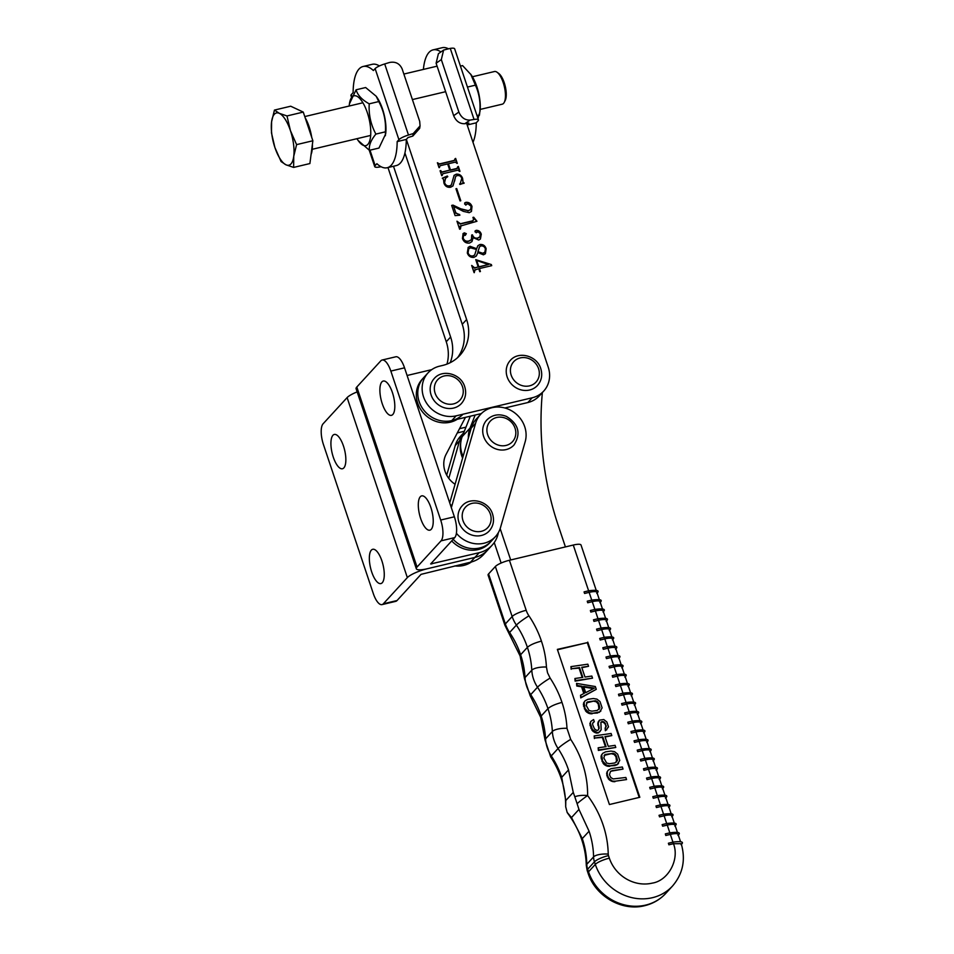 <?xml version="1.0" encoding="UTF-8"?>
<svg xmlns="http://www.w3.org/2000/svg" width="954" height="954" viewBox="0 0 954 954"><rect width="100%" height="100%" fill="white"/><g stroke="black" fill="none" stroke-linecap="round" stroke-linejoin="round"><path stroke-width="1.43" d="M371.714 571.995A17.625 6.428 76.6 0 1 372.728 549.289A17.625 6.428 76.6 0 1 381.898 560.892A17.625 6.428 76.6 0 1 380.873 583.586A17.625 6.428 76.6 0 1 371.714 571.995M333.292 457.157A17.625 6.428 76.6 0 1 334.305 434.452A17.625 6.428 76.6 0 1 343.476 446.055A17.625 6.428 76.6 0 1 342.45 468.76A17.625 6.428 76.6 0 1 333.292 457.157M416.326 568.751L356.092 388.743A16.79 3.744 -18.5 0 1 356.808 387.026L380.801 360.851A16.79 6.118 -103.4 0 1 382.125 360.028A16.79 6.118 -103.4 0 1 390.842 371.07L440.688 520.049A16.79 6.118 -103.4 0 1 441.034 540.858L417.041 567.034A16.79 3.744 161.5 0 0 416.326 568.751A16.79 3.744 161.5 0 0 427.404 568.715A16.79 3.744 161.5 0 0 407.346 577.611L383.341 603.787L397.031 600.543L421.036 574.356L470.489 562.204A30.218 27.32 42.5 0 0 483.428 554.691L492.145 545.175A30.218 27.32 42.5 0 0 498.346 532.666M470.489 562.204L474.853 557.446L427.404 568.715L474.853 557.446A30.218 27.32 42.5 0 0 487.78 549.933A30.218 27.32 42.5 0 1 474.853 557.446L479.218 552.688A30.218 27.32 42.5 0 0 492.145 545.175M383.341 603.787A16.79 6.118 76.6 0 1 382.029 604.609A16.79 6.118 76.6 0 1 373.3 593.555L323.454 444.588A16.79 6.118 76.6 0 1 323.108 423.779L347.113 397.603A16.79 3.744 -18.5 0 1 357.154 391.891M397.031 600.543A16.79 6.118 76.6 0 1 395.719 601.354L382.029 604.609M430.862 507.48A17.625 6.428 -103.4 0 0 421.692 495.877A17.625 6.428 -103.4 0 0 420.678 518.582A17.625 6.428 -103.4 0 0 429.837 530.174A17.625 6.428 -103.4 0 0 430.862 507.48M392.44 392.643A17.625 6.428 -103.4 0 0 383.269 381.04A17.625 6.428 -103.4 0 0 382.256 403.745A17.625 6.428 -103.4 0 0 391.414 415.348A17.625 6.428 -103.4 0 0 392.44 392.643M441.034 540.858L454.724 537.603L430.659 563.957L479.218 552.688M455.07 484.274A23.504 21.25 -137.5 0 1 446.078 454.354L465.457 417.351M431.721 369.651L407.096 375.494M454.724 537.603A16.79 6.118 -103.4 0 0 454.378 516.794L404.532 367.827A16.79 6.118 -103.4 0 0 395.815 356.784L382.125 360.028M475.152 415.05L470 428.107L462.249 436.574A26.855 24.279 42.5 0 0 463.084 456.406M462.249 436.574L470.286 416.206M501.124 563.051L494.244 542.54M470 428.107A26.855 24.279 42.5 0 0 468.39 437.958M500.17 528.611L510.688 559.962M565.424 546.916L558.34 525.785A335.748 303.551 -137.5 0 1 542.361 392.559M461.45 403.482A18.472 16.695 -137.5 0 1 444.647 407.847A18.472 16.695 -137.5 0 1 431.113 394.98A18.472 16.695 -137.5 0 1 434.237 378.523C442.513 368.649 461.044 373.813 464.717 386.692C466.649 393.06 465.564 398.653 461.45 403.482M489.307 530.877A18.472 16.695 -137.5 0 1 472.504 535.242A18.472 16.695 -137.5 0 1 458.957 522.375A18.472 16.695 -137.5 0 1 462.082 505.93C470.358 496.044 488.889 501.208 492.562 514.087C494.506 520.455 493.409 526.048 489.307 530.877M537.507 385.428A18.472 16.695 -137.5 0 1 520.705 389.781A18.472 16.695 -137.5 0 1 507.17 376.925A18.472 16.695 -137.5 0 1 510.283 360.469C518.559 350.595 537.09 355.759 540.775 368.638C542.707 375.005 541.622 380.598 537.507 385.428M513.991 445.005A18.472 16.695 -137.5 0 1 494.661 448.452A18.472 16.695 -137.5 0 1 486.767 420.046C492.276 414.692 498.823 413.476 506.407 416.409C518.666 424.053 521.194 433.581 513.991 445.005M349.2 106.025A25.603 9.325 76.6 0 1 349.426 103.867A25.603 9.325 76.6 0 1 365.263 107.337A25.603 9.325 76.6 0 1 370.14 139.212A25.603 9.325 76.6 0 1 358.132 140.5A25.603 9.325 76.6 0 1 356.951 138.688M356.092 89.795L365.644 87.529L376.186 96.247L378.762 101.565L369.222 103.831C361.995 99.836 357.619 95.161 356.092 89.795L349.426 103.867M376.186 96.247L376.949 97.344A25.603 9.325 76.6 0 1 380.467 103.724A25.603 9.325 76.6 0 1 385.643 133.965L378.976 148.049L369.436 150.315C368.733 145.568 370.891 140.166 375.888 134.085C370.82 124.712 368.59 114.623 369.222 103.831M378.762 101.565C383.842 110.95 386.06 121.039 385.428 131.819L385.392 135.718M385.428 131.819L375.888 134.085M358.132 140.5L369.436 150.315M460.436 66.1L462.583 65.587L471.252 74.949A25.603 9.325 76.6 0 1 476.714 86.277A25.603 9.325 76.6 0 1 479.945 111.582L477.99 118.582M470.668 74.114L475.414 85.168L467.448 87.064M475.414 85.168C479.612 94.398 480.959 104.332 479.445 114.969L479.409 115.327M479.445 114.969L476.988 115.553M423.755 377.546A26.855 24.279 42.5 0 0 423.683 377.617A26.855 24.279 42.5 0 0 429.896 415.956A26.855 24.279 42.5 0 0 463.012 414.203M406.344 139.379L466.625 319.542A40.295 36.431 -137.5 0 1 459.816 355.437A40.295 36.431 -137.5 0 1 442.573 365.454L439.532 366.181A26.855 24.279 42.5 0 0 428.048 372.859L422.228 379.203A26.855 24.279 42.5 0 0 428.441 417.542A26.855 24.279 42.5 0 0 457.264 419.295M456.406 533.262A26.855 24.279 42.5 0 0 495.496 536.553L491.131 541.312A26.855 24.279 42.5 0 1 453.162 539.308A26.855 24.279 42.5 0 0 479.635 547.99A26.855 24.279 42.5 0 0 491.131 541.312L489.676 542.898A26.855 24.279 42.5 0 1 478.181 549.576A26.855 24.279 42.5 0 1 451.707 540.894M451.528 505.012A26.855 24.279 42.5 0 0 450.741 505.918M495.496 536.553A26.855 24.279 42.5 0 0 500.48 527.61L525.177 441.726A26.855 24.279 42.5 0 0 507.218 408.741A26.855 24.279 42.5 0 0 480.589 414.37A26.855 24.279 42.5 0 0 475.593 423.314L451.337 507.695M480.589 414.37L476.225 419.128A26.855 24.279 42.5 0 0 471.228 428.084L449.728 502.877M463.727 432.83A26.855 24.279 42.5 0 0 459.589 440.772L448.785 478.359M463.763 432.722L460.222 436.586A26.855 24.279 42.5 0 0 455.237 445.53L446.71 475.152M454.819 565.925A26.855 24.279 42.5 0 0 471.503 561.942M611.8 780.599L608.712 778.118L607.293 775.03L607.316 771.726L608.294 770.128L611.18 768.614L622.342 766.992L623.034 769.091L610.56 771.261L609.451 774.72L610.751 777.462L613.136 778.941L625.848 777.474L626.551 779.561L615.402 781.183L611.323 781.123L609.415 779.943L609.892 779.418M615.402 781.183L626.551 779.561M614.913 781.708L612.993 781.624L613.482 781.087M612.993 781.624L611.323 781.123M609.415 779.943L608.223 778.655L608.712 778.118M608.223 778.655L607.77 776.425M607.281 776.961L607.293 775.03M606.816 775.554L607.066 773.229M606.589 773.766L607.316 771.726M606.839 772.263L608.294 770.128M611.884 770.701L623.034 769.091M611.395 771.237L610.56 771.261M615.115 755.318L615.604 754.793L616.427 756.14L617.476 760.374L614.936 762.938L609.534 763.725L606.672 763.045L603.834 757.965L604.943 754.507L613.219 753.314L614.531 753.851L614.042 754.375L615.95 756.665L616.642 762.007M614.042 754.375L611.18 753.696L604.073 755.413M614.531 753.851L615.604 754.793M619.754 760.421L617.321 764.428L610.238 765.823L606.649 765.239L602.606 761.065L601.7 754.972L602.666 753.374L605.563 751.859L610.954 751.072L614.543 751.657L617.643 754.137L619.754 760.421M617.321 764.428L618.526 763.522M616.844 764.953L615.64 765.036M615.151 765.561L610.238 765.823M609.761 766.348L607.841 766.265L608.33 765.728M607.841 766.265L606.172 765.764L606.649 765.239M606.172 765.764L604.264 764.583L604.741 764.047M604.264 764.583L603.071 763.283L603.56 762.759M603.071 763.283L602.606 761.065M602.129 761.59L601.676 758.275M601.187 758.8L601.449 756.474M600.96 757.011L601.7 754.972M601.211 755.508L602.666 753.374M611.097 733.483L611.8 735.582L604.955 736.571L608.235 746.338L615.08 745.348L615.783 747.447L598.862 749.892L598.158 747.805L606.076 746.66L602.797 736.882L594.879 738.026L594.175 735.928L611.097 733.483M615.783 747.447L598.373 750.428L598.158 747.805M605.444 746.744L602.32 737.406L602.797 736.882M602.32 737.406L594.879 738.026M594.402 738.551L594.175 735.928M605.11 737.001L611.8 735.582M606.231 726.865L604.824 722.679L602.558 721.546L600.877 722.154L601.175 729.798L599.005 732.302L597.204 732.565L592.434 729.595L590.323 723.311L590.812 721.415L593.591 719.543L594.294 721.641L592.601 723.347L592.708 724.801L594.473 728.939L596.858 730.418L597.943 730.263L599.148 728.26L598.23 723.263L599.458 720.163L603.775 719.531L606.863 722.011L608.509 726.9L605.85 730.215L605.146 728.117L606.243 725.767M606.804 729.715L605.85 730.215M605.361 730.74L605.146 728.117M605.754 726.292L605.54 723.669M605.051 724.205L604.824 722.679M604.347 723.204L603.274 722.261L603.751 721.737M603.274 722.261L602.069 722.071L602.558 721.546M602.069 722.071L601.354 722.178L601.843 721.641M599.005 732.302L600.209 731.396M598.516 732.839L596.715 733.089L597.204 732.565M596.715 733.089L595.046 732.6L595.523 732.076M595.046 732.6L593.138 731.42L593.615 730.883M593.138 731.42L591.945 730.12L592.434 729.595M591.945 730.12L591.48 727.902M591.003 728.427L590.55 725.112M590.061 725.636L590.323 723.311M589.834 723.847L590.812 721.415M593.09 722.548L594.294 721.641M598.313 729.882L599.148 728.26M598.671 728.784L599.04 726.805M598.563 727.342L598.337 724.718M597.86 725.243L598.23 723.263M597.753 723.8L598.48 721.761M598.003 722.297L599.458 720.163M597.49 702.788L597.979 702.251L598.802 703.599L599.851 707.844L597.311 710.408L591.909 711.183L589.047 710.503L586.209 705.423L587.318 701.965L595.594 700.773L596.906 701.309L596.417 701.834L598.313 704.124L599.017 709.466M596.417 701.834L593.543 701.154L586.448 702.883M596.906 701.309L597.979 702.251M602.129 707.88L599.696 711.887L592.613 713.282L589.023 712.698L584.981 708.524L584.075 702.43L585.04 700.832L587.926 699.318L593.328 698.531L596.918 699.115L600.018 701.595L602.129 707.88M599.696 711.887L600.901 710.98M599.207 712.411L598.015 712.495M597.526 713.032L592.613 713.282M592.136 713.807L590.216 713.723L590.705 713.187M590.216 713.723L588.546 713.234L589.023 712.698M588.546 713.234L586.638 712.042L587.115 711.517M586.638 712.042L585.446 710.754L585.935 710.217M585.446 710.754L584.981 708.524M584.504 709.06L584.051 705.733M583.562 706.258L583.824 703.933M583.335 704.469L584.075 702.43M583.586 702.967L585.04 700.832M583.812 687.035L593.483 688.597M583.598 686.403L594.366 688.132L585.708 692.687L583.598 686.403M580.533 695.263L584.385 693.236L582.047 686.26L577.253 685.485L576.55 683.398L595.344 686.534L596.274 689.325L581.236 697.35L580.533 695.263L580.747 697.887L581.236 697.35M583.824 693.534L581.558 686.785L576.776 686.021L577.253 685.485M576.55 683.398L576.776 686.021M580.747 697.887L596.274 689.325M587.843 664.187L588.546 666.286L581.713 667.275L584.993 677.042L591.826 676.052L592.529 678.151L575.62 680.596L574.916 678.509L582.834 677.364L579.555 667.585L571.637 668.73L570.933 666.631L587.843 664.187M592.529 678.151L575.131 681.132L574.916 678.509M582.202 677.447L579.066 668.11L579.555 667.585M579.066 668.11L571.637 668.73M571.148 669.255L570.933 666.631M581.857 667.705L588.546 666.286M639.216 797.425L587.294 642.65L557.494 649.757M587.771 642.125L639.824 797.282L609.415 804.532L557.363 649.376L587.294 642.65M662.136 824.638L662.66 826.188L662.136 824.638M662.279 824.602L666.774 823.505L662.207 824.59M677.376 832.234L674.967 825.067A11.746 2.623 161.5 0 0 667.228 825.103L662.66 826.188M668.384 843.253L668.909 844.803L668.384 843.253M668.527 843.217L672.952 842.167L670.352 834.404L665.785 835.489L665.332 833.903L665.785 835.489M681.084 844.672C684.352 841.893 681.669 841.034 673.011 842.12L673.464 843.718C679.749 859.471 668.289 880.733 652.202 883.13A35.25 31.876 42.5 0 1 609.344 858.159A11.746 2.623 161.5 0 0 595.308 864.407A47.008 42.501 42.5 0 0 652.453 897.69A47.008 42.501 42.5 0 0 672.534 886.016C682.933 873.804 685.831 859.697 681.216 843.694L673.464 843.718L668.909 844.803M665.403 833.903L669.827 832.854L666.774 823.505C675.42 822.408 678.115 823.266 674.836 826.057M680.5 841.547L678.091 834.368A11.746 2.623 161.5 0 0 670.352 834.404L669.827 832.854M659.023 815.324L659.536 816.874L659.023 815.324M674.251 822.932L671.843 815.753A11.746 2.623 161.5 0 0 664.103 815.789L659.536 816.874M659.166 815.288L663.579 814.239L660.979 806.476L656.412 807.561L655.958 805.975L656.412 807.561M671.127 813.619L668.73 806.44A11.746 2.623 161.5 0 0 660.979 806.476L660.526 804.89L656.042 805.987M652.774 796.709L653.287 798.259L652.774 796.709M668.015 804.317L665.606 797.139A11.746 2.623 161.5 0 0 657.855 797.174L653.287 798.259M652.918 796.673L657.401 795.576L652.834 796.662M646.526 778.082L647.05 779.645L646.526 778.082M661.766 785.691L659.357 778.512A11.746 2.623 161.5 0 0 651.606 778.547L647.05 779.645M646.669 778.059L651.093 776.997L648.481 769.246L643.926 770.331L643.473 768.733L643.926 770.331M664.89 795.004L662.481 787.825A11.746 2.623 161.5 0 0 654.73 787.861L650.175 788.946L649.71 787.36L650.175 788.946M649.793 787.36L654.277 786.263L649.71 787.36M643.545 768.745L647.969 767.696L645.357 759.933L640.802 761.018L640.349 759.432L640.802 761.018M640.42 759.432L644.844 758.382L642.245 750.619L637.677 751.716L637.224 750.118L637.677 751.716M634.028 740.853L634.553 742.403L634.028 740.853M649.269 748.461L646.86 741.282A11.746 2.623 161.5 0 0 639.12 741.318L634.553 742.403M634.171 740.817L638.596 739.767L635.996 732.004L631.429 733.089L630.976 731.503L631.429 733.089M637.296 750.13L641.78 749.033L637.224 750.118M652.393 757.762L649.984 750.583A11.746 2.623 161.5 0 0 642.245 750.619L641.78 749.033C650.437 747.936 653.132 748.795 649.853 751.585M631.059 731.503L635.543 730.418L630.976 731.503M627.792 722.238L628.304 723.788L627.792 722.238M643.02 729.834L640.623 722.667A11.746 2.623 161.5 0 0 632.872 722.703L628.304 723.788M627.935 722.202L632.419 721.105L627.851 722.19M621.543 703.611L622.068 705.161L621.543 703.611M636.783 711.219L634.374 704.04A11.746 2.623 161.5 0 0 626.623 704.076L622.068 705.161M621.686 703.587L626.098 702.526L623.499 694.774L618.943 695.86L618.49 694.262L618.943 695.86M624.667 712.924L625.18 714.474L624.667 712.924M624.81 712.888L629.294 711.791L624.727 712.888M639.907 720.532L637.499 713.353A11.746 2.623 161.5 0 0 629.747 713.389L625.18 714.474M618.562 694.274L622.986 693.224L620.374 685.461L615.819 686.546L615.366 684.96L615.819 686.546M615.437 684.96L619.861 683.911L617.25 676.147L612.695 677.245L612.241 675.647L612.695 677.245M609.046 666.381L609.57 667.931L609.046 666.381M624.286 673.989L621.877 666.81A11.746 2.623 161.5 0 0 614.137 666.846L609.57 667.931M609.189 666.345L613.613 665.296L611.013 657.533L606.446 658.618L605.993 657.032L606.446 658.618M612.313 675.659L616.797 674.561L612.241 675.647M627.41 683.291L625.001 676.112A11.746 2.623 161.5 0 0 617.25 676.147L616.797 674.561C625.454 673.464 628.137 674.311 624.87 677.113M606.064 657.032L610.56 655.947L605.993 657.032M602.809 647.766L603.322 649.316L602.809 647.766M618.037 655.362L615.628 648.183A11.746 2.623 161.5 0 0 607.889 648.219L603.322 649.316M602.952 647.73L607.436 646.633L602.868 647.718M596.56 629.139L597.073 630.689L596.56 629.139M611.8 636.747L609.391 629.568A11.746 2.623 161.5 0 0 601.64 629.604L597.073 630.689M596.703 629.103L601.115 628.054L598.516 620.303L593.96 621.388L593.495 619.79L593.96 621.388M599.684 638.453L600.197 640.003L599.684 638.453M599.827 638.417L604.311 637.32L599.744 638.417M614.913 646.061L612.516 638.882A11.746 2.623 161.5 0 0 604.764 638.918L600.197 640.003M593.579 619.802L597.991 618.741L595.391 610.989L590.836 612.074L590.383 610.488L590.836 612.074M590.454 610.488L594.879 609.439L592.267 601.676L587.712 602.761L587.259 601.175L587.712 602.761M596.178 590.204L581.022 545.008A11.746 2.623 161.5 0 0 573.271 545.044L509.412 560.272A11.746 2.623 161.5 0 0 495.364 566.509L488.579 573.914A11.746 2.623 161.5 0 0 488.09 575.119L504.869 625.144A11.746 2.623 -18.5 0 1 505.358 623.94L488.579 573.914M509.412 560.272L526.191 610.298A21.823 19.736 42.5 0 0 528.945 615.855A98.739 89.259 -137.5 0 1 541.431 641.112A98.739 89.259 -137.5 0 1 546.427 667.037L547.524 672.749L550.136 678.103A98.739 89.259 -137.5 0 1 561.989 702.394A98.739 89.259 -137.5 0 1 566.986 728.319L570.695 739.386A98.739 89.259 -137.5 0 1 587.604 795.564A11.746 1.026 143.2 0 0 577.11 803.685L574.809 796.805A11.746 3.911 0.8 0 1 587.604 795.564A98.739 89.259 -137.5 0 1 608.223 854.116A11.746 3.804 -1 0 0 593.579 856.895L586.793 864.3A86.981 78.633 42.5 0 0 582.286 838.602L571.506 817.554L578.959 809.421L589.071 831.208A86.981 78.633 -137.5 0 1 593.579 856.895A16.79 15.181 42.5 0 0 594.449 861.832L595.308 864.407L588.523 871.801A47.008 42.501 42.5 0 0 645.667 905.096A47.008 42.501 42.5 0 0 665.749 893.421C660.025 899.574 653.025 903.653 644.749 905.668C621.865 911.654 595.213 896.092 588.022 873.005A11.746 2.623 161.5 0 1 588.523 871.801L587.652 869.237A11.746 2.623 161.5 0 0 587.163 870.442L588.022 873.005M577.11 803.685L578.959 809.421M565.794 800.537L561.727 777.319A86.981 78.633 42.5 0 0 551.281 755.902L558.066 748.508A86.981 78.633 -137.5 0 1 568.512 769.914L573.259 792.404L565.794 800.537L565.686 806.75L567.153 812.391L571.506 817.554M568 813.619A11.746 1.026 143.2 0 0 568.012 813.714C579.722 829.658 585.816 846.902 586.293 865.433A11.746 3.804 -1 0 1 586.793 864.3A16.79 15.181 -137.5 0 0 587.652 869.237L594.449 861.832A11.746 2.623 161.5 0 1 608.485 855.595L608.223 854.116M573.259 792.404L574.809 796.805M550.708 756.951L545.068 740.042A11.746 3.697 177 0 1 545.569 738.897A86.981 78.633 42.5 0 0 541.168 716.037L547.954 708.631A86.981 78.633 -137.5 0 1 552.366 731.491L545.569 738.897A33.581 30.349 42.5 0 0 551.281 755.902A11.746 1.348 146.6 0 0 550.708 756.951C560.63 772.263 565.615 788.481 565.686 805.581L565.686 806.75M584.063 591.909L584.587 593.46L584.063 591.909M599.303 599.517L596.894 592.339A11.746 2.623 161.5 0 0 589.143 592.374L584.587 593.46M584.206 591.874L588.63 590.824L573.271 545.044M587.33 601.187L591.814 600.09L587.259 601.175M602.427 608.819L600.018 601.64A11.746 2.623 161.5 0 0 592.267 601.676L591.814 600.09C600.471 598.993 603.155 599.839 599.875 602.63M605.551 618.132L603.143 610.954A11.746 2.623 161.5 0 0 595.391 610.989L594.879 609.439M608.676 627.434L606.267 620.267A11.746 2.623 161.5 0 0 598.516 620.303L597.991 618.741M621.161 664.676L618.752 657.497A11.746 2.623 161.5 0 0 611.013 657.533L610.56 655.947C619.206 654.849 621.901 655.696 618.621 658.487M630.534 692.604L628.126 685.425A11.746 2.623 161.5 0 0 620.374 685.461L619.861 683.911M633.659 701.917L631.25 694.739A11.746 2.623 161.5 0 0 623.499 694.774L622.986 693.224M646.144 739.147L643.735 731.968A11.746 2.623 161.5 0 0 635.996 732.004L635.543 730.418C644.188 729.321 646.884 730.168 643.604 732.958M655.517 767.076L653.108 759.897A11.746 2.623 161.5 0 0 645.357 759.933L644.844 758.382M658.642 776.389L656.233 769.21A11.746 2.623 161.5 0 0 648.481 769.246L647.969 767.696M441.32 59.601L436.109 63.226L453.663 115.684L458.862 112.047L441.32 59.601L443.61 50.073L450.264 48.38A10.077 2.254 -18.5 0 1 454.653 48.809L478.431 119.882A10.077 2.254 161.5 0 1 478.002 120.919L476.261 122.816A52.041 18.961 76.6 0 1 472.981 142.265M423.397 69.427A52.041 18.961 76.6 0 1 433.092 49.87L442.215 47.7A52.041 18.961 76.6 0 1 448.261 48.702M433.092 49.87A52.041 18.961 76.6 0 1 440.915 51.945M478.431 119.882A10.077 2.254 161.5 0 0 474.055 119.453L470.048 120.085L464.836 123.722L468.879 123.078L467.186 124.926M476.261 122.816L467.198 124.974M436.109 63.226L438.399 53.698L443.61 50.073M464.836 123.722C459.78 123.889 456.048 121.218 453.663 115.684M458.862 112.047C461.259 117.58 464.98 120.264 470.048 120.085M369.997 150.183L375.149 165.602L376.902 163.706A52.041 18.961 -103.4 0 0 387.169 167.749A52.041 18.961 -103.4 0 0 391.235 165.221A52.041 18.961 -103.4 0 0 397.162 141.597L406.285 139.439L408.038 137.531L412.832 136.064L413.237 133.572L408.479 135.027A10.077 2.254 161.5 0 0 398.915 139.689L375.125 68.616L373.384 70.524A52.041 18.961 -103.4 0 0 363.116 66.482A52.041 18.961 -103.4 0 0 353.123 92.633L351.37 94.529L351.859 95.972M387.169 167.749L396.292 165.579A52.041 18.961 -103.4 0 0 400.358 163.051A52.041 18.961 -103.4 0 0 406.285 139.439M397.162 141.597L398.915 139.689M379.406 65.945A52.041 18.961 -103.4 0 0 372.239 64.312L363.116 66.482M351.382 96.867L350.953 95.567A10.077 2.254 -18.5 0 1 351.37 94.529M375.149 165.602A10.077 2.254 161.5 0 0 374.731 166.64A10.077 2.254 161.5 0 0 379.108 167.069L381.111 166.747M375.125 68.616A10.077 2.254 -18.5 0 1 384.7 63.954L389.459 62.499C395.421 61.342 399.654 63.465 402.135 68.903L419.688 121.349L420.058 125.892L413.237 133.572M420.058 125.892L419.653 128.385L412.832 136.064M497.106 72.277L498.751 73.47A15.109 5.509 76.6 0 1 504.237 82.736A15.109 5.509 76.6 0 1 505.179 100.528L504.249 102.34A16.79 6.118 -103.4 0 0 503.199 82.569A16.79 6.118 -103.4 0 0 497.106 72.277A16.79 6.118 -103.4 0 0 494.47 71.526L472.421 76.761M311.719 137.352A24.291 8.848 -103.4 0 0 309.144 126.799A24.291 8.848 -103.4 0 0 305.173 117.771M311.076 154.5A24.291 8.848 -103.4 0 0 312.387 144.364M293.629 167.415L293.737 156.349L296.587 144.626L290.421 130.615L286.987 115.947L279.343 113.335L274.442 110.08L271.592 121.802L271.473 132.88L274.907 147.536L281.072 161.548L285.973 164.803L293.629 167.415L309.895 163.551L312.864 140.763L296.587 144.626M286.987 115.947L303.265 112.083L290.708 106.216L274.442 110.08M303.265 112.083L312.864 140.763M293.737 156.349A26.855 9.79 -103.4 0 0 290.421 130.615A26.855 9.79 -103.4 0 0 279.343 113.335A26.855 9.79 -103.4 0 0 271.592 121.802A26.855 9.79 -103.4 0 0 274.907 147.536A26.855 9.79 -103.4 0 0 285.973 164.803A26.855 9.79 -103.4 0 0 293.737 156.349M480.172 109.424L502.221 104.189A16.79 6.118 -103.4 0 0 504.249 102.34M387.968 167.558L446.257 341.759A40.295 36.431 -137.5 0 1 446.973 364.106M457.288 432.937L464.336 431.268M483.439 254.825L477.942 252.571L476.344 255.982L473.983 257.353C470.716 257.687 468.486 256.221 467.305 252.941L468.223 247.348L470.048 246.287L476.642 248.696L477.918 245.679L479.981 244.486C483.034 244.212 485.097 245.631 486.135 248.72L485.419 253.692L483.439 254.825M461.044 225.526L460.4 229.032L459.637 229.21L456.954 221.197L460.424 223.725L473.029 220.732L473.589 219.396L472.922 217.405L473.685 217.226L476.952 221.268L460.055 226.158M457.026 221.423L460.126 224.035L472.731 221.042L473.589 219.396M460.782 200.745L460.019 200.924L455.952 188.773L456.716 188.582L460.782 200.745M459.053 171.04L457.848 170.17L442.811 173.747L441.726 175.679L440.08 170.766L442.191 171.935L449.728 170.146L447.653 163.933L440.104 165.734L439.043 167.654L437.397 162.74L439.52 163.909L454.569 160.344L455.642 158.412L457.288 163.325L455.165 162.156L448.404 163.754L450.479 169.967L457.24 168.357L458.325 166.425L459.971 171.338L459.053 171.04M442.811 173.747L442.119 175.584M440.104 165.734L439.436 167.558M437.469 162.967L439.234 164.231L454.271 160.654L455.046 159.068M448.404 163.754L450.193 170.277L456.954 168.679L457.729 167.081M428.048 372.859A26.855 24.279 42.5 0 0 426.676 403.303A26.855 24.279 42.5 0 0 456.155 415.837L532.201 397.782A26.855 24.279 42.5 0 0 543.697 391.104A26.855 24.279 42.5 0 0 548.228 367.171L466.673 123.424M444.719 182.977C445.768 185.458 447.569 186.364 450.121 185.684L451.337 184.933L454.128 175.309L456.334 174.165C459.411 173.938 461.509 175.357 462.607 178.398L463.036 182.119L464.169 183.049L459.947 184.468L461.796 178.41C460.961 176.132 459.387 175.214 457.061 175.655L455.702 176.407L453.007 185.899L450.646 187.234C447.378 187.676 445.136 186.292 443.932 183.085L443.527 179.424L442.286 178.195L447.343 176.013L447.784 176.609L445.554 178.303L444.421 183.299C445.47 185.78 447.283 186.686 449.835 186.006L450.121 185.684M452.995 205.11L460.77 208.807L468.319 210.679L470.68 209.463L471.097 206.219L467.627 203.596L466.005 204.812L464.622 204.049L465.755 202.355C468.76 202.045 470.835 203.405 472.003 206.458L471.455 211.454L469.237 212.694L463.37 211.371L453.627 206.35L455.773 212.766L459.876 215.199L455.094 215.616L451.671 205.42L452.995 205.11L460.77 208.807M467.627 203.596L466.53 204.49M464.777 202.832L465.469 202.665C468.474 202.355 470.549 203.727 471.705 206.768L472.003 206.458M463.716 235.03L463.131 238.035C464.288 240.754 466.267 241.72 469.07 240.933L471.443 239.645L471.693 235.006L472.457 234.827C473.351 237.463 475.104 238.536 477.704 238.047L479.874 236.819L480.327 233.79L477.906 231.655L476.475 232.466L475.009 231.822L476.106 230.331C478.669 230.272 480.399 231.572 481.281 234.207L480.422 239.025L478.717 240.038L473.172 237.641L471.956 241.589L469.547 243.055C466.089 243.425 463.727 241.899 462.463 238.476L463.107 233.563L464.336 232.836L466.327 233.682L465.445 235.089L463.155 235.471M462.964 233.73L466.327 233.682L465.445 235.089M477.906 231.655L476.833 232.275M475.009 231.822L475.819 230.641C478.383 230.594 480.101 231.882 480.995 234.517L481.281 234.207M475.247 269.565L474.09 272.665L471.681 265.462L474.663 267.824L478.192 266.977L475.748 259.667L491.346 264.568L491.715 265.653L479.421 268.575L480.399 271.52L479.755 271.675L478.777 268.73L474.376 270.125M450.205 362.687A40.295 36.431 42.5 0 0 450.622 337L393.489 166.246M423.683 377.617A26.855 24.279 42.5 0 0 422.312 408.073A26.855 24.279 42.5 0 0 451.791 420.595L481.353 413.583M459.518 428.692L465.957 427.165M403.864 74.054L436.968 66.196A35.25 12.843 76.6 0 1 437.099 66.172M404.925 152.962L462.261 324.3A40.295 36.431 -137.5 0 1 457.515 357.714M504.869 407.99L527.836 402.54A26.855 24.279 42.5 0 0 539.332 395.862L543.697 391.104M442.513 174.057L442.012 175.262L442.513 174.057M440.152 170.993L440.843 170.575M440.736 171.446L442.191 171.935M441.893 172.257L449.728 170.146M439.818 166.044L439.329 167.236L439.818 166.044M454.271 160.654L454.76 159.378L454.271 160.654M454.963 158.817L455.642 158.412M455.356 158.722L456.93 163.408M456.954 168.679L457.443 167.403L456.954 168.679M457.646 166.843L458.325 166.425M458.039 166.747L459.601 171.422M449.835 186.006L451.182 185.1M453.985 175.476L456.334 174.165M456.036 174.475C459.124 174.26 461.211 175.667 462.32 178.72L462.607 178.398M462.32 178.72L463.036 182.119M462.75 182.441L463.871 183.371M459.589 184.027L460.782 182.882M455.571 176.573L454.605 181.105M454.319 181.415L452.864 186.054M442.453 178.315L447.343 176.013M445.411 178.47L444.421 183.299M456.036 188.999L456.716 188.582M456.429 188.904L460.412 200.829M460.484 209.117L468.319 210.679M468.032 210.989L470.525 209.618M467.341 203.917L465.719 205.122L467.341 203.917M464.658 203.011L465.469 202.665M471.705 206.768L471.312 211.609M455.773 212.766L453.627 206.35M455.487 213.088L459.649 214.543M451.755 205.647L452.697 205.42M473.005 217.631L476.952 221.268M460.758 225.848L460.043 227.958M459.745 228.28L460.031 229.115M472.731 221.042L473.303 219.718L472.731 221.042M471.801 241.744L473.172 237.641M466.041 234.004L465.147 235.411M463.429 235.352L463.131 238.035M462.845 238.357C464.002 241.076 465.981 242.042 468.772 241.255L469.07 240.933M468.772 241.255L471.288 239.812M471.777 235.233L472.457 234.827M472.17 235.137C473.065 237.773 474.806 238.846 477.405 238.357L477.704 238.047M477.405 238.357L479.719 236.974M477.62 231.977L476.189 232.788L477.62 231.977M475.08 230.94L475.819 230.641M480.995 234.517L480.279 239.168M476.189 256.137L477.942 252.571M468.08 247.515L470.048 246.287M469.762 246.597L476.642 248.696M477.775 245.834L479.981 244.486M479.695 244.796C482.748 244.534 484.799 245.953 485.848 249.042L486.135 248.72M485.848 249.042L485.264 253.847M479.468 246.859L477.823 252.035L482.521 253.621L484.763 252.261M468.569 249.03L467.794 253.132C468.676 255.624 470.358 256.65 472.862 256.197L474.543 255.1M476.428 249.447L470.572 247.837L468.712 248.863L468.08 252.81C468.963 255.302 470.656 256.328 473.148 255.875L474.687 254.945L476.428 249.447M478.121 251.713L482.807 253.299L484.918 252.106L485.383 248.899C484.596 246.657 483.082 245.679 480.816 245.965L479.612 246.692L477.823 252.035M474.949 269.887L474.4 271.532M474.114 271.854L474.365 272.605M472.027 265.629L472.719 266.512M472.433 266.834L474.663 267.824M474.365 268.134L478.192 266.977M475.986 259.858L491.346 264.568M491.06 264.878L491.346 265.737M480.029 271.604L479.421 268.575M476.714 260.502L478.538 267.144L488.46 264.544L476.714 260.502L478.836 266.834L488.46 264.544M460.699 443.193A25.186 22.765 42.5 0 0 462.618 458.039M407.346 577.611L347.113 397.603M431.768 563.957L431.446 563.003M417.041 567.034L356.808 387.026M440.688 520.049L454.378 516.794M390.842 371.07L404.532 367.827M435.119 393.203A15.109 13.654 42.5 0 0 453.484 403.912A15.109 13.654 42.5 0 0 462.499 386.704A15.109 13.654 42.5 0 0 444.135 375.983A15.109 13.654 42.5 0 0 435.119 393.203M462.976 520.598A15.109 13.654 42.5 0 0 481.341 531.318A15.109 13.654 42.5 0 0 490.356 514.099A15.109 13.654 42.5 0 0 471.991 503.378A15.109 13.654 42.5 0 0 462.976 520.598M511.177 375.137A15.109 13.654 42.5 0 0 529.542 385.857A15.109 13.654 42.5 0 0 538.557 368.638A15.109 13.654 42.5 0 0 520.192 357.929A15.109 13.654 42.5 0 0 511.177 375.137M496.676 444.504A15.109 13.654 42.5 0 0 515.041 437.445A15.109 13.654 42.5 0 0 506.037 418.424A15.109 13.654 42.5 0 0 487.673 425.484A15.109 13.654 42.5 0 0 496.676 444.504M475.593 423.314L471.228 428.084M459.589 440.772L455.237 445.53M546.427 667.037A11.746 3.697 177 0 0 531.795 670.209A33.581 30.349 42.5 0 0 533.489 678.986A33.581 30.349 42.5 0 0 537.507 687.214A86.981 78.633 -137.5 0 1 547.954 708.631C550.649 706.234 555.323 704.159 561.989 702.394M668.456 843.205L672.952 842.167M666.691 823.517L663.579 814.239M660.454 804.902L657.401 795.576C666.059 794.491 668.742 795.338 665.463 798.128M654.205 786.287L651.093 776.997M657.33 795.6L654.277 786.263C662.935 785.178 665.618 786.024 662.338 788.815M641.708 749.045L638.596 739.767M635.459 730.43L632.419 721.105C641.064 720.008 643.759 720.866 640.48 723.657M629.223 711.815L626.098 702.526M632.347 721.129L629.294 711.791C637.952 710.706 640.635 711.553 637.355 714.343M616.725 674.573L613.613 665.296M610.477 655.958L607.436 646.633C616.081 645.536 618.776 646.395 615.497 649.185M604.24 637.344L601.115 628.054M607.352 646.645L604.311 637.32C612.957 636.235 615.652 637.081 612.373 639.872M495.364 566.509L512.155 616.534L505.358 623.94A33.581 30.349 42.5 0 0 509.603 632.49L516.388 625.097A86.981 78.633 -137.5 0 1 527.395 647.349A86.981 78.633 -137.5 0 1 531.795 670.209L525.01 677.602A86.981 78.633 42.5 0 0 520.61 654.754L527.395 647.349C530.09 644.952 534.765 642.865 541.431 641.112M526.191 610.298A11.746 2.623 161.5 0 0 512.155 616.534A33.581 30.349 42.5 0 0 516.388 625.097A11.746 1.288 146 0 1 528.945 615.855M545.068 740.042L540.668 717.241L541.168 716.037A86.981 78.633 42.5 0 0 530.722 694.619A33.581 30.349 42.5 0 1 525.01 677.602A11.746 3.697 177 0 0 524.509 678.759L520.109 655.958L520.61 654.754A86.981 78.633 42.5 0 0 509.603 632.49A11.746 1.288 146 0 0 509.019 633.528L504.869 625.144M566.986 728.319A11.746 3.697 177 0 0 552.366 731.491A33.581 30.349 42.5 0 0 558.066 748.508A11.746 1.348 146.6 0 1 570.695 739.386M582.286 838.602L589.071 831.208M568.512 769.914L561.727 777.319M550.136 678.103A11.746 1.348 146.6 0 0 537.507 687.214L530.722 694.619A11.746 1.348 146.6 0 0 530.15 695.669L540.668 717.241M591.742 600.102L588.63 590.824M609.344 858.159L608.485 855.595M474.055 119.453L450.264 48.38M384.7 63.954L408.479 135.027M445.637 91.691L412.402 99.574M450.622 337L446.257 341.759M456.155 415.837L451.791 420.595M466.625 319.542L462.261 324.3M532.201 397.782L527.836 402.54M677.96 835.358C681.239 832.568 678.544 831.721 669.887 832.818L665.332 833.903M671.711 816.743C674.991 813.953 672.296 813.106 663.65 814.191L659.083 815.288M659.214 779.513C662.493 776.711 659.81 775.864 651.153 776.961L646.597 778.047M656.09 770.2C659.369 767.41 656.686 766.563 648.028 767.648L643.473 768.733M652.977 760.887C656.245 758.096 653.562 757.249 644.904 758.347L640.349 759.432M646.729 742.272C650.008 739.481 647.313 738.634 638.667 739.72L634.1 740.805M634.231 705.03C637.51 702.239 634.827 701.393 626.17 702.49L621.603 703.575M631.107 695.728C634.386 692.938 631.703 692.091 623.045 693.176L618.49 694.262M627.982 686.415C631.262 683.624 628.579 682.778 619.921 683.863L615.366 684.96M621.746 667.8C625.025 665.01 622.33 664.163 613.672 665.248L609.117 666.333M609.248 630.558C612.528 627.768 609.844 626.921 601.187 628.018L596.62 629.103M606.124 621.257C609.403 618.466 606.72 617.608 598.063 618.705L593.495 619.79M603 611.943C606.279 609.153 603.596 608.306 594.938 609.391L590.383 610.488M586.293 865.433L587.163 870.442M567.153 812.391A11.746 11.746 0 0 0 568.012 813.714M524.509 678.759L530.15 695.669M520.109 655.958L509.019 633.528M596.763 593.328C600.03 590.538 597.347 589.691 588.69 590.776L584.134 591.862M668.587 807.43C671.866 804.639 669.171 803.793 660.526 804.89L655.958 805.975M672.534 886.016L665.749 893.421M540.071 712.948A11.746 11.746 0 0 0 542.635 720.842M369.234 150.195L374.731 166.64M362.902 102.77L304.767 116.567M370.665 135.432L312.232 149.301"/></g></svg>
